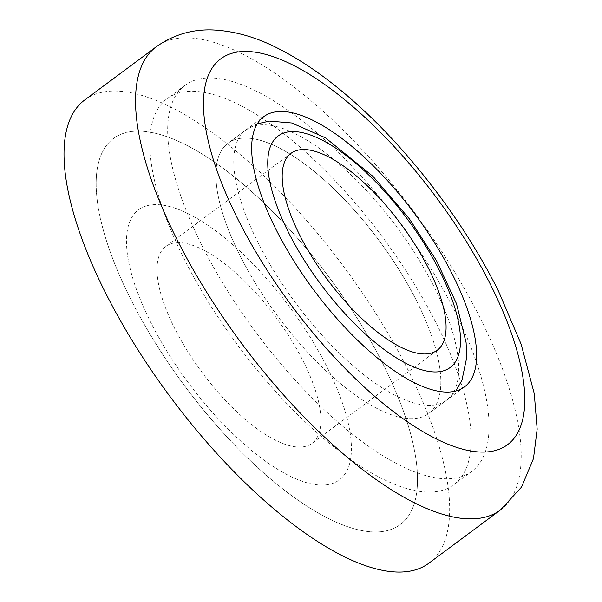 <?xml version="1.0" encoding="UTF-8"?>
<svg xmlns="http://www.w3.org/2000/svg" width="602" height="602" viewBox="0 0 602 602"><rect width="100%" height="100%" fill="white"/><g stroke="black" fill="none" stroke-linecap="round" stroke-linejoin="round"><path stroke-width="0.45" stroke-dasharray="3.01 2.26" d="M180.036 338.52A122.627 46.053 -126.6 0 1 165.783 246.444A122.627 46.053 -126.6 0 1 297.885 351.184A122.627 46.053 -126.6 0 1 312.129 443.253A122.627 46.053 -126.6 0 1 180.036 338.52M158.078 336.157A168.312 63.218 53.4 0 0 317.179 484.813A168.312 63.218 53.4 0 0 319.835 353.54A168.312 63.218 53.4 0 0 160.734 204.883A168.312 63.218 53.4 0 0 158.078 336.157M141.304 319.135A240.446 90.308 53.4 0 0 400.315 524.5A240.446 90.308 53.4 0 0 372.375 343.968A240.446 90.308 53.4 0 0 113.364 138.603A240.446 90.308 53.4 0 0 141.304 319.135M194.95 279.245A240.446 90.308 53.4 0 0 453.961 484.61A240.446 90.308 53.4 0 0 426.02 304.078A240.446 90.308 53.4 0 0 167.01 98.713A240.446 90.308 53.4 0 0 194.95 279.245M247.49 269.673A168.312 63.218 53.4 0 0 428.797 413.431A168.312 63.218 53.4 0 0 409.247 287.056A168.312 63.218 53.4 0 0 227.94 143.299A168.312 63.218 53.4 0 0 247.49 269.673M417.367 302.422A168.312 63.218 53.4 0 0 227.94 143.299A168.312 63.218 53.4 0 0 239.37 254.307A168.312 63.218 53.4 0 0 428.797 413.431A168.312 63.218 53.4 0 0 417.367 302.422M129.701 297.185A240.446 90.308 -126.6 0 1 113.364 138.603A240.446 90.308 -126.6 0 1 383.986 365.918A240.446 90.308 -126.6 0 1 400.315 524.5A240.446 90.308 -126.6 0 1 129.701 297.185M201.226 243.998A240.446 90.308 -126.6 0 1 184.897 85.416A240.446 90.308 -126.6 0 1 455.511 312.731A240.446 90.308 -126.6 0 1 471.84 471.313A240.446 90.308 -126.6 0 1 201.226 243.998M84.671 100.015A288.531 108.368 -126.6 0 1 409.413 372.788A288.531 108.368 -126.6 0 1 429.008 563.088M265.377 256.377A168.312 63.218 53.4 0 0 446.684 400.134A168.312 63.218 53.4 0 0 427.127 273.76A168.312 63.218 53.4 0 0 245.819 130.002A168.312 63.218 53.4 0 0 265.377 256.377M156.204 46.828A288.531 108.368 -126.6 0 1 480.938 319.602A288.531 108.368 -126.6 0 1 500.54 509.902M165.783 246.444L290.962 153.367M471.84 471.313L453.961 484.61M464.563 386.838L428.797 413.431L446.684 400.134L455.872 390.954M257.257 123.846L245.819 130.002L227.94 143.299L263.699 116.705M184.897 85.416L167.01 98.713M312.129 443.253L437.308 350.176"/><path stroke-width="0.9" d="M423.055 258.1A122.627 46.053 53.4 0 0 290.962 153.367A122.627 46.053 53.4 0 0 305.206 245.435A122.627 46.053 53.4 0 0 437.308 350.176A122.627 46.053 53.4 0 0 423.055 258.1M453.133 275.821A168.312 63.218 53.4 0 0 263.699 116.705A168.312 63.218 53.4 0 0 275.137 227.714A168.312 63.218 53.4 0 0 464.563 386.838A168.312 63.218 53.4 0 0 453.133 275.821M429.008 563.088A288.531 108.368 -126.6 0 1 104.266 290.315A288.531 108.368 -126.6 0 1 84.671 100.015L156.204 46.828A288.531 108.368 -126.6 0 0 175.799 237.128A288.531 108.368 -126.6 0 0 500.54 509.902L429.008 563.088M294.814 244.322A144.269 54.188 53.4 0 0 431.182 371.735A144.269 54.188 53.4 0 0 433.455 259.221A144.269 54.188 53.4 0 0 297.087 131.8A144.269 54.188 53.4 0 0 294.814 244.322M491.277 286.131A240.446 90.308 -126.6 0 1 462.471 449.13A240.446 90.308 -126.6 0 1 236.992 217.405A240.446 90.308 -126.6 0 1 265.791 54.406A240.446 90.308 -126.6 0 1 491.277 286.131M455.872 390.954L461.96 380.193L466.648 357.874L466.114 342.704L456.504 303.732L436.563 260.786L409.435 218.932L373.097 176.491L325.426 137.798L291.744 122.981L269.515 121.092L257.257 123.846M500.54 509.902L521.513 487.101L533.47 458.581L537.165 429.158L534.26 393.61L521.106 344.118L498.554 291.278C460.778 214.967 397.252 134.878 334.885 85.529C315.546 70.08 296.447 57.626 277.59 48.168C256.783 37.542 236.097 31.515 215.516 30.1C193.791 28.693 174.016 34.269 156.204 46.828"/></g></svg>

